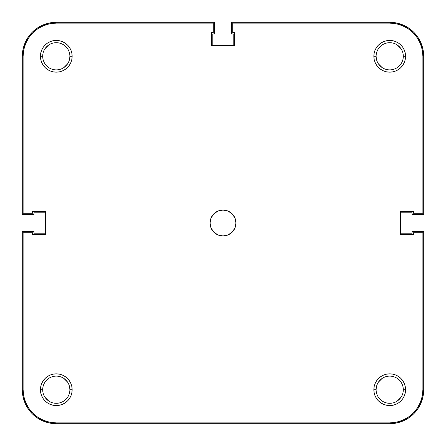 <?xml version="1.0" encoding="UTF-8"?>
<svg xmlns="http://www.w3.org/2000/svg" width="446" height="446" viewBox="0 0 446 446"><rect width="100%" height="100%" fill="white"/><g stroke="black" fill="none" stroke-linecap="round" stroke-linejoin="round"><path stroke-width="0.67" d="M403.307 389.709A13.597 13.597 0 0 0 389.709 376.117A13.597 13.597 0 0 0 376.117 389.709L373.848 389.709A15.861 15.861 0 0 1 389.709 373.848A15.861 15.861 0 0 1 405.57 389.709L403.307 389.709A13.597 13.597 0 0 1 389.709 403.307A13.597 13.597 0 0 1 376.117 389.709A13.597 13.597 0 0 1 389.709 376.117A13.597 13.597 0 0 1 403.307 389.709L405.57 389.709L405.269 386.615L404.366 383.638L402.9 380.901L400.926 378.492L398.523 376.524L395.78 375.058L392.803 374.155L389.709 373.848L386.615 374.155L383.638 375.058L380.901 376.524L378.492 378.492L376.524 380.901L375.058 383.638L374.155 386.615L373.848 389.709L374.155 392.803L375.058 395.78L376.524 398.523L378.492 400.926L380.901 402.9L383.638 404.366L386.615 405.269L389.709 405.57L392.803 405.269L395.78 404.366L398.523 402.9L400.926 400.926L402.9 398.523L404.366 395.78L405.269 392.803L405.57 389.709A15.861 15.861 0 0 1 389.709 405.57A15.861 15.861 0 0 1 373.848 389.709L376.117 389.709A13.597 13.597 0 0 0 389.709 403.307A13.597 13.597 0 0 0 403.307 389.709L403.045 387.056M69.883 389.709A13.597 13.597 0 0 0 56.291 376.117A13.597 13.597 0 0 0 42.693 389.709L40.43 389.709A15.861 15.861 0 0 1 56.291 373.848A15.861 15.861 0 0 1 72.152 389.709L69.883 389.709A13.597 13.597 0 0 1 56.291 403.307A13.597 13.597 0 0 1 42.693 389.709A13.597 13.597 0 0 1 56.291 376.117A13.597 13.597 0 0 1 69.883 389.709L72.152 389.709L71.845 386.615L70.942 383.638L69.476 380.901L67.508 378.492L65.099 376.524L62.362 375.058L59.385 374.155L56.291 373.848L53.197 374.155L50.22 375.058L47.477 376.524L45.074 378.492L43.1 380.901L41.634 383.638L40.731 386.615L40.43 389.709L40.731 392.803L41.634 395.78L43.1 398.523L45.074 400.926L47.477 402.9L50.22 404.366L53.197 405.269L56.291 405.57L59.385 405.269L62.362 404.366L65.099 402.9L67.508 400.926L69.476 398.523L70.942 395.78L71.845 392.803L72.152 389.709A15.861 15.861 0 0 1 56.291 405.57A15.861 15.861 0 0 1 40.43 389.709L42.693 389.709A13.597 13.597 0 0 0 56.291 403.307A13.597 13.597 0 0 0 69.883 389.709L69.626 387.056M403.307 56.291A13.597 13.597 0 0 0 389.709 42.693A13.597 13.597 0 0 0 376.117 56.291L373.848 56.291A15.861 15.861 0 0 1 389.709 40.43A15.861 15.861 0 0 1 405.57 56.291L403.307 56.291A13.597 13.597 0 0 1 389.709 69.883A13.597 13.597 0 0 1 376.117 56.291A13.597 13.597 0 0 1 389.709 42.693A13.597 13.597 0 0 1 403.307 56.291L405.57 56.291L405.269 53.197L404.366 50.22L402.9 47.477L400.926 45.074L398.523 43.1L395.78 41.634L392.803 40.731L389.709 40.43L386.615 40.731L383.638 41.634L380.901 43.1L378.492 45.074L376.524 47.477L375.058 50.22L374.155 53.197L373.848 56.291L374.155 59.385L375.058 62.362L376.524 65.099L378.492 67.508L380.901 69.476L383.638 70.942L386.615 71.845L389.709 72.152L392.803 71.845L395.78 70.942L398.523 69.476L400.926 67.508L402.9 65.099L404.366 62.362L405.269 59.385L405.57 56.291A15.861 15.861 0 0 1 389.709 72.152A15.861 15.861 0 0 1 373.848 56.291L376.117 56.291A13.597 13.597 0 0 0 389.709 69.883A13.597 13.597 0 0 0 403.307 56.291M69.883 56.291A13.597 13.597 0 0 0 56.291 42.693A13.597 13.597 0 0 0 42.693 56.291L40.43 56.291A15.861 15.861 0 0 1 56.291 40.43A15.861 15.861 0 0 1 72.152 56.291L69.883 56.291A13.597 13.597 0 0 1 56.291 69.883A13.597 13.597 0 0 1 42.693 56.291A13.597 13.597 0 0 1 56.291 42.693A13.597 13.597 0 0 1 69.883 56.291L72.152 56.291L71.845 53.197L70.942 50.22L69.476 47.477L67.508 45.074L65.099 43.1L62.362 41.634L59.385 40.731L56.291 40.43L53.197 40.731L50.22 41.634L47.477 43.1L45.074 45.074L43.1 47.477L41.634 50.22L40.731 53.197L40.43 56.291L40.731 59.385L41.634 62.362L43.1 65.099L45.074 67.508L47.477 69.476L50.22 70.942L53.197 71.845L56.291 72.152L59.385 71.845L62.362 70.942L65.099 69.476L67.508 67.508L69.476 65.099L70.942 62.362L71.845 59.385L72.152 56.291A15.861 15.861 0 0 1 56.291 72.152A15.861 15.861 0 0 1 40.43 56.291L42.693 56.291A13.597 13.597 0 0 0 56.291 69.883A13.597 13.597 0 0 0 69.883 56.291L69.626 58.944M210.049 223A12.951 12.951 0 0 1 223 210.049A12.951 12.951 0 0 1 235.951 223L234.964 218.044L232.154 213.846L227.956 211.036L223 210.049L218.044 211.036L213.846 213.846L211.036 218.044L210.049 223L211.036 227.956L213.846 232.154L218.044 234.964L223 235.951L227.956 234.964L232.154 232.154L234.964 227.956L235.951 223A12.951 12.951 0 0 1 223 235.951A12.951 12.951 0 0 1 210.049 223M23.75 49.818L25.634 43.591L28.7 37.854L32.826 32.826L37.854 28.7L43.591 25.634L49.818 23.75L43.591 25.634L37.854 28.7L32.826 32.826L28.7 37.854L25.634 43.591L23.75 49.818L23.108 56.291L23.108 213.288L32.497 213.288L32.497 211.672L45.447 211.672L45.447 234.328L32.497 234.328L32.497 232.712L23.108 232.712L23.108 389.709L23.108 232.712L32.497 232.712L32.497 234.328L45.447 234.328L45.447 211.672L32.497 211.672L32.497 213.288L23.108 213.288L23.108 56.291A33.182 33.182 0 0 1 56.291 23.108L49.818 23.75L56.291 23.108L213.288 23.108L213.288 32.497L211.672 32.497L211.672 45.447L234.328 45.447L234.328 32.497L232.712 32.497L232.712 23.108L389.709 23.108A33.182 33.182 0 0 1 422.892 56.291L422.25 49.818L422.892 56.291L422.892 213.288L413.503 213.288L413.503 211.672L400.553 211.672L400.553 234.328L413.503 234.328L413.503 232.712L422.892 232.712L422.892 389.709L422.25 396.182L420.366 402.409L422.25 396.182M422.25 49.818L420.366 43.591L417.3 37.854L413.174 32.826L408.146 28.7L402.409 25.634L396.182 23.75L402.409 25.634L408.146 28.7L413.174 32.826L417.3 37.854L420.366 43.591L422.25 49.818M23.108 389.709L23.75 396.182L25.634 402.409L28.7 408.146L32.826 413.174L37.854 417.3L43.591 420.366L49.818 422.25L43.591 420.366L37.854 417.3L32.826 413.174L28.7 408.146L25.634 402.409L23.75 396.182L23.108 389.709A33.182 33.182 0 0 0 56.291 422.892L49.818 422.25M389.709 422.892L396.182 422.25L402.409 420.366L408.146 417.3L413.174 413.174L417.3 408.146L420.366 402.409L417.3 408.146L413.174 413.174L408.146 417.3L402.409 420.366L396.182 422.25L389.709 422.892L56.291 422.892L389.709 422.892A33.182 33.182 0 0 0 422.892 389.709L422.892 232.712L413.503 232.712L413.503 234.328L400.553 234.328L400.553 211.672L413.503 211.672L413.503 213.288L422.892 213.288L422.892 56.291M401.015 63.845L397.263 67.591L399.326 65.902M382.155 67.591L378.409 63.845L382.155 67.591M376.374 58.944L376.117 56.291M378.409 48.737L380.098 46.674L378.409 48.737M397.263 44.985L401.015 48.737M67.591 63.845L63.845 67.591L67.591 63.845M48.737 67.591L46.674 65.902L48.737 67.591M42.955 58.944L42.693 56.291M44.985 48.737L48.737 44.985M63.845 44.985L67.591 48.737L65.902 46.674M67.591 397.263L65.902 399.326L67.591 397.263M48.737 401.015L44.985 397.263M44.985 382.155L48.737 378.409L46.674 380.098M63.845 378.409L67.591 382.155L63.845 378.409M401.015 397.263L397.263 401.015M382.155 401.015L378.409 397.263L380.098 399.326M378.409 382.155L382.155 378.409L378.409 382.155M397.263 378.409L399.326 380.098L397.263 378.409M56.291 23.108L213.288 23.108L213.288 32.497L211.672 32.497L211.672 45.447L234.328 45.447L234.328 32.497L232.712 32.497L232.712 23.108L389.709 23.108L396.182 23.75M423.7 389.709A33.991 33.991 0 0 1 389.709 423.7L56.291 423.7A33.991 33.991 0 0 1 22.3 389.709L22.3 231.418L33.952 231.418L33.952 233.197L44.962 233.197L44.962 212.803L33.952 212.803L33.952 214.582L22.3 214.582L22.3 56.291A33.991 33.991 0 0 1 56.291 22.3L214.582 22.3L214.582 33.952L212.803 33.952L212.803 44.962L233.197 44.962L233.197 33.952L231.418 33.952L231.418 22.3L389.709 22.3A33.991 33.991 0 0 1 423.7 56.291L423.7 214.582L412.048 214.582L412.048 212.803L401.038 212.803L401.038 233.197L412.048 233.197L412.048 231.418L423.7 231.418L423.7 389.709L423.7 231.418L412.048 231.418L412.048 233.197L401.038 233.197L401.038 212.803L412.048 212.803L412.048 214.582L423.7 214.582L423.7 56.291L423.048 49.657L421.113 43.284L417.974 37.408L413.743 32.257L408.592 28.026L402.716 24.887L396.343 22.952L389.709 22.3L231.418 22.3L231.418 33.952L233.197 33.952L233.197 44.962L212.803 44.962L212.803 33.952L214.582 33.952L214.582 22.3L56.291 22.3L49.657 22.952L43.284 24.887L37.408 28.026L32.257 32.257L28.026 37.408L24.887 43.284L22.952 49.657L22.3 56.291L22.3 214.582L33.952 214.582L33.952 212.803L44.962 212.803L44.962 233.197L33.952 233.197L33.952 231.418L22.3 231.418L22.3 389.709L22.952 396.343L24.887 402.716L28.026 408.592L32.257 413.743L37.408 417.974L43.284 421.113L49.657 423.048L56.291 423.7L389.709 423.7L396.343 423.048L402.716 421.113L408.592 417.974L413.743 413.743L417.974 408.592L421.113 402.716L423.048 396.343L423.7 389.709M408.592 28.026L402.716 24.887L396.343 22.952M28.026 37.408L24.887 43.284L22.952 49.657M37.408 417.974L43.284 421.113L49.657 423.048M417.974 408.592L421.113 402.716L423.048 396.343M44.985 63.845L46.674 65.902M382.155 44.985L380.098 46.674M401.015 382.155L399.326 380.098M376.374 387.056L376.117 389.709M63.845 401.015L65.902 399.326"/></g></svg>
